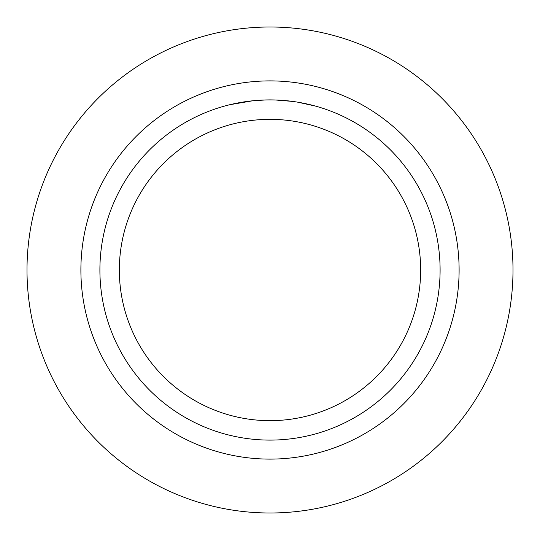 <?xml version="1.0" encoding="UTF-8"?>
<svg xmlns="http://www.w3.org/2000/svg" width="540" height="540" viewBox="0 0 540 540"><rect width="100%" height="100%" fill="white"/><g stroke="black" fill="none" stroke-linecap="round" stroke-linejoin="round"><path stroke-width="0.81" d="M273.065 99.927L275.177 99.981M288.846 100.946L289.501 101.02M270 99.9A170.1 170.1 0 0 1 440.1 270A170.1 170.1 0 0 1 270 440.1A170.1 170.1 0 0 1 99.9 270A170.1 170.1 0 0 1 270 99.9M297.918 102.209L315.482 106.097M292.626 101.412L275.326 99.981M270 119.34A150.66 150.66 0 0 1 420.66 270A150.66 150.66 0 0 1 270 420.66A150.66 150.66 0 0 1 119.34 270A150.66 150.66 0 0 1 270 119.34M252.734 100.778L229.851 104.706M258.775 100.271L261.212 100.13M247.118 101.446L249.932 101.088M265.97 99.947L253.456 100.703M270 459.108A189.108 189.108 0 0 1 80.892 270A189.108 189.108 0 0 1 270 80.892A189.108 189.108 0 0 1 459.108 270A189.108 189.108 0 0 1 270 459.108M270 27A243 243 0 0 1 513 270A243 243 0 0 1 270 513A243 243 0 0 1 27 270A243 243 0 0 1 270 27"/></g></svg>
